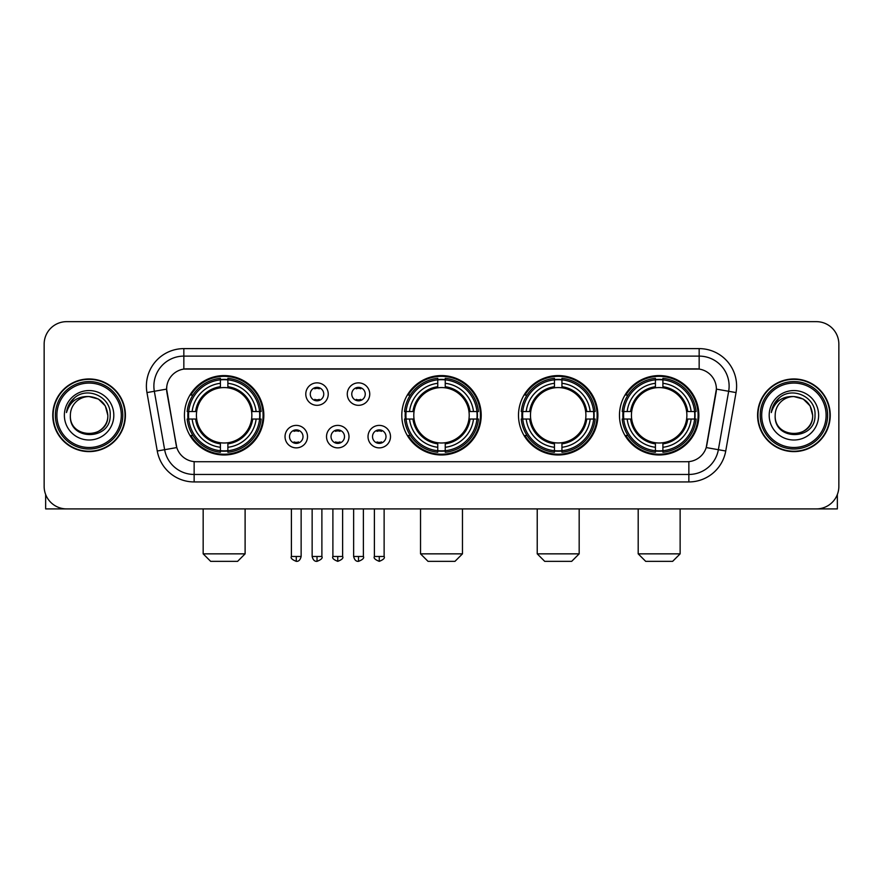 <?xml version="1.0" encoding="UTF-8"?>
<svg xmlns="http://www.w3.org/2000/svg" width="883" height="883" viewBox="0 0 883 883"><rect width="100%" height="100%" fill="white"/><g stroke="black" fill="none" stroke-linecap="round" stroke-linejoin="round"><path stroke-width="1.32" d="M401.798 415.286A39.702 39.702 0 0 0 441.5 454.977A39.702 39.702 0 0 0 481.202 415.286A39.702 39.702 0 0 0 441.5 375.584A39.702 39.702 0 0 0 401.798 415.286M518.498 415.286A39.702 39.702 0 0 0 558.199 454.977A39.702 39.702 0 0 0 597.89 415.286A39.702 39.702 0 0 0 558.199 375.584A39.702 39.702 0 0 0 518.498 415.286M619.469 415.286A39.702 39.702 0 0 0 659.16 454.977A39.702 39.702 0 0 0 698.861 415.286A39.702 39.702 0 0 0 659.16 375.584A39.702 39.702 0 0 0 619.469 415.286M184.437 415.286A39.702 39.702 0 0 0 224.139 454.977A39.702 39.702 0 0 0 263.829 415.286A39.702 39.702 0 0 0 224.139 375.584A39.702 39.702 0 0 0 184.437 415.286M307.505 436.632A11.236 11.236 0 0 1 296.269 447.869A11.236 11.236 0 0 1 285.032 436.632A11.236 11.236 0 0 1 296.269 425.396A11.236 11.236 0 0 1 307.505 436.632M289.525 436.632A6.744 6.744 0 0 0 296.269 443.376A6.744 6.744 0 0 0 303.012 436.632A6.744 6.744 0 0 0 296.269 429.889A6.744 6.744 0 0 0 289.525 436.632M348.995 436.632A11.236 11.236 0 0 1 337.759 447.869A11.236 11.236 0 0 1 326.522 436.632A11.236 11.236 0 0 1 337.759 425.396A11.236 11.236 0 0 1 348.995 436.632M331.026 436.632A6.744 6.744 0 0 0 337.759 443.376A6.744 6.744 0 0 0 344.502 436.632A6.744 6.744 0 0 0 337.759 429.889A6.744 6.744 0 0 0 331.026 436.632M390.496 436.632A11.236 11.236 0 0 1 379.26 447.869A11.236 11.236 0 0 1 368.023 436.632A11.236 11.236 0 0 1 379.26 425.396A11.236 11.236 0 0 1 390.496 436.632M372.516 436.632A6.744 6.744 0 0 0 379.26 443.376A6.744 6.744 0 0 0 386.003 436.632A6.744 6.744 0 0 0 379.26 429.889A6.744 6.744 0 0 0 372.516 436.632M328.244 394.083A11.236 11.236 0 0 1 317.019 405.319A11.236 11.236 0 0 1 305.783 394.083A11.236 11.236 0 0 1 317.019 382.858A11.236 11.236 0 0 1 328.244 394.083M310.275 394.083A6.744 6.744 0 0 0 317.019 400.827A6.744 6.744 0 0 0 323.752 394.083A6.744 6.744 0 0 0 317.019 387.35A6.744 6.744 0 0 0 310.275 394.083M369.745 394.083A11.236 11.236 0 0 1 358.509 405.319A11.236 11.236 0 0 1 347.273 394.083A11.236 11.236 0 0 1 358.509 382.858A11.236 11.236 0 0 1 369.745 394.083M351.765 394.083A6.744 6.744 0 0 0 358.509 400.827A6.744 6.744 0 0 0 365.253 394.083A6.744 6.744 0 0 0 358.509 387.35A6.744 6.744 0 0 0 351.765 394.083M157.262 451.003L146.964 392.582A37.45 37.45 0 0 1 183.841 348.619L699.159 348.619A37.45 37.45 0 0 1 736.036 392.582L725.738 451.003A37.45 37.45 0 0 1 688.861 481.941L194.139 481.941A37.45 37.45 0 0 1 157.262 451.003L176.788 447.56L166.92 392.582A20.221 20.221 0 0 1 186.832 368.851L696.168 368.851A20.221 20.221 0 0 1 716.08 392.582L706.83 445.01A20.221 20.221 0 0 1 686.919 461.721L196.081 461.721A20.221 20.221 0 0 1 176.17 445.01L166.611 389.116L154.337 391.279A29.956 29.956 0 0 1 183.841 356.114L699.159 356.114A29.956 29.956 0 0 1 728.663 391.279L718.365 449.701A29.956 29.956 0 0 1 688.861 474.458L194.139 474.458A29.956 29.956 0 0 1 164.635 449.701L154.337 391.279A29.956 29.956 0 0 1 153.885 386.07M188.002 419.028A36.324 36.324 0 0 1 188.002 411.544M623.034 419.028A36.324 36.324 0 0 1 623.034 411.544M522.063 419.028A36.324 36.324 0 0 1 522.063 411.544M405.363 419.028A36.324 36.324 0 0 1 405.363 411.544M52.759 415.286A36.324 36.324 0 0 0 89.095 451.61A36.324 36.324 0 0 0 125.419 415.286A36.324 36.324 0 0 0 89.095 378.962A36.324 36.324 0 0 0 52.759 415.286M757.581 415.286A36.324 36.324 0 0 0 793.905 451.61A36.324 36.324 0 0 0 830.241 415.286A36.324 36.324 0 0 0 793.905 378.962A36.324 36.324 0 0 0 757.581 415.286M183.841 348.619L183.841 369.072L699.159 369.072L699.159 348.619M166.611 389.072L166.832 386.07M686.919 461.721L196.081 461.721M736.036 392.582L716.389 389.116L706.212 447.56L725.738 451.003M706.83 445.01L706.709 445.65M176.291 445.65L176.17 445.01M838.85 344.127A22.472 22.472 0 0 0 816.378 321.655L66.622 321.655A22.472 22.472 0 0 0 44.15 344.127L44.15 486.445A22.472 22.472 0 0 0 66.622 508.906L816.378 508.906A22.472 22.472 0 0 0 838.85 486.445L838.85 344.127L838.85 486.445M44.15 344.127L44.15 486.445M816.378 321.655L66.622 321.655M66.622 508.906L816.378 508.906M45.651 494.513L45.651 508.906L132.538 508.906M121.302 415.286A32.207 32.207 0 0 0 89.095 383.079A32.207 32.207 0 0 0 56.887 415.286A32.207 32.207 0 0 0 89.095 447.493A32.207 32.207 0 0 0 121.302 415.286M122.792 415.286A33.709 33.709 0 0 0 89.095 381.577A33.709 33.709 0 0 0 55.386 415.286A33.709 33.709 0 0 0 89.095 448.994A33.709 33.709 0 0 0 122.792 415.286M125.044 415.286A35.949 35.949 0 0 0 89.095 379.337A35.949 35.949 0 0 0 53.135 415.286A35.949 35.949 0 0 0 89.095 451.235A35.949 35.949 0 0 0 125.044 415.286M107.814 415.286C106.7 403.906 100.463 397.67 89.095 396.555L98.455 399.072L105.309 405.926L107.814 415.286L105.309 405.926L98.455 399.072L89.095 396.555L98.455 399.072L105.309 405.926L107.814 415.286L105.309 405.926L98.455 399.072L89.095 396.555L98.455 399.072L105.309 405.926L107.814 415.286C108.962 439.436 69.216 439.436 70.364 415.286C68.697 441.268 111.059 440.694 110.176 415.286C111.567 397.449 88.201 386.114 74.735 397.604C70.033 401.522 67.285 406.511 66.479 412.56C70.011 401.412 77.549 396.07 89.095 396.555L98.455 399.072L105.309 405.926L107.814 415.286C108.962 439.436 69.216 439.436 70.364 415.286C69.216 439.436 108.962 439.436 107.814 415.286C108.962 439.436 69.216 439.436 70.364 415.286C69.216 439.436 108.962 439.436 107.814 415.286C108.962 439.436 69.216 439.436 70.364 415.286C69.216 439.436 108.962 439.436 107.814 415.286C108.962 439.436 69.216 439.436 70.364 415.286C69.216 439.436 108.962 439.436 107.814 415.286C108.962 439.436 69.216 439.436 70.364 415.286C69.216 439.436 108.962 439.436 107.814 415.286C108.962 439.436 69.216 439.436 70.364 415.286C69.216 439.436 108.962 439.436 107.814 415.286C108.962 439.436 69.216 439.436 70.364 415.286A18.731 18.731 0 0 1 89.095 396.555L98.455 399.072L105.309 405.926L107.814 415.286C108.565 429.822 89.878 439.469 78.477 430.705M64.371 415.286A24.713 24.713 0 0 0 89.095 439.999A24.713 24.713 0 0 0 113.808 415.286A24.713 24.713 0 0 0 89.095 390.562A24.713 24.713 0 0 0 64.371 415.286M74.724 397.604L69.205 404.171M68.863 404.811L69.36 403.906L68.863 404.811M237.615 561.345L210.651 561.345L203.167 553.851L245.11 553.851L237.615 561.345M251.6 419.028A27.715 27.715 0 0 0 227.88 387.825L227.88 387.825A27.715 27.715 0 0 0 196.677 419.028A27.715 27.715 0 0 0 251.6 419.028L252.704 419.028L251.6 419.028A27.715 27.715 0 0 1 227.88 442.747L227.88 447.273A32.207 32.207 0 0 0 256.125 419.028L261.103 419.028A37.152 37.152 0 0 1 227.88 452.251L227.88 450.738A35.651 35.651 0 0 0 259.591 419.028M188.752 419.028A35.574 35.574 0 0 1 188.752 411.544M227.88 379.9A35.574 35.574 0 0 0 220.397 379.9M259.514 411.544A35.574 35.574 0 0 1 259.514 419.028M261.103 411.544A37.152 37.152 0 0 0 227.88 378.321L227.88 379.833A35.651 35.651 0 0 1 259.591 411.544L261.103 411.544M187.174 419.028A37.152 37.152 0 0 0 220.397 452.251L220.397 450.738A35.651 35.651 0 0 1 188.686 419.028L187.174 419.028M259.591 411.544L256.125 411.544A32.207 32.207 0 0 0 227.88 383.299L227.88 379.833M227.88 450.738L227.88 447.273M188.686 419.028L192.152 419.028A32.207 32.207 0 0 0 220.397 447.273L220.397 450.738M227.88 383.299L227.88 386.721A28.808 28.808 0 0 1 252.704 411.544L256.125 411.544M256.125 419.028L252.704 419.028A28.808 28.808 0 0 1 227.88 443.851M220.397 447.273L220.397 442.747A27.715 27.715 0 0 1 196.677 419.028L192.152 419.028M251.6 411.544L252.704 411.544M227.88 450.661A35.574 35.574 0 0 1 220.397 450.661M220.397 378.321A37.152 37.152 0 0 0 187.174 411.544L188.686 411.544A35.651 35.651 0 0 1 220.397 379.833L220.397 378.321M220.397 379.833L220.397 383.299A32.207 32.207 0 0 0 192.152 411.544L188.686 411.544M220.397 387.78L220.397 383.299M192.152 411.544L195.573 411.544A28.808 28.808 0 0 1 220.397 386.721M220.397 442.747L220.397 443.851A28.808 28.808 0 0 1 195.573 419.028M192.969 395.065L190.849 395.065A38.951 38.951 0 0 1 263.09 415.286A38.951 38.951 0 0 1 190.849 435.507L192.969 435.507M454.977 561.345L428.023 561.345L420.529 553.851L462.471 553.851L454.977 561.345M468.961 419.028A27.715 27.715 0 0 0 445.242 387.825L445.242 387.825A27.715 27.715 0 0 0 414.039 419.028A27.715 27.715 0 0 0 468.961 419.028L470.065 419.028L468.961 419.028A27.715 27.715 0 0 1 445.242 442.747L445.242 447.273A32.207 32.207 0 0 0 473.487 419.028L478.465 419.028A37.152 37.152 0 0 1 445.242 452.251L445.242 450.738A35.651 35.651 0 0 0 476.952 419.028M406.125 419.028A35.574 35.574 0 0 1 406.125 411.544M445.242 379.9A35.574 35.574 0 0 0 437.758 379.9M476.875 411.544A35.574 35.574 0 0 1 476.875 419.028M478.465 411.544A37.152 37.152 0 0 0 445.242 378.321L445.242 379.833A35.651 35.651 0 0 1 476.952 411.544L478.465 411.544M404.535 419.028A37.152 37.152 0 0 0 437.758 452.251L437.758 450.738A35.651 35.651 0 0 1 406.048 419.028L404.535 419.028M476.952 411.544L473.487 411.544A32.207 32.207 0 0 0 445.242 383.299L445.242 379.833M445.242 450.738L445.242 447.273M406.048 419.028L409.513 419.028A32.207 32.207 0 0 0 437.758 447.273L437.758 450.738M445.242 383.299L445.242 386.721A28.808 28.808 0 0 1 470.065 411.544L473.487 411.544M473.487 419.028L470.065 419.028A28.808 28.808 0 0 1 445.242 443.851M437.758 447.273L437.758 442.747A27.715 27.715 0 0 1 414.039 419.028L409.513 419.028M468.961 411.544L470.065 411.544M445.242 450.661A35.574 35.574 0 0 1 437.758 450.661M437.758 378.321A37.152 37.152 0 0 0 404.535 411.544L406.048 411.544A35.651 35.651 0 0 1 437.758 379.833L437.758 378.321M437.758 379.833L437.758 383.299A32.207 32.207 0 0 0 409.513 411.544L406.048 411.544M437.758 387.78L437.758 383.299M409.513 411.544L412.935 411.544A28.808 28.808 0 0 1 437.758 386.721M437.758 442.747L437.758 443.851A28.808 28.808 0 0 1 412.935 419.028M410.341 395.065L408.211 395.065A38.951 38.951 0 0 1 480.451 415.286A38.951 38.951 0 0 1 408.211 435.507L410.341 435.507M571.676 561.345L544.712 561.345L537.228 553.851L579.171 553.851L571.676 561.345M585.65 419.028A27.715 27.715 0 0 0 561.941 387.825L561.941 387.825A27.715 27.715 0 0 0 530.738 419.028A27.715 27.715 0 0 0 585.65 419.028L586.765 419.028L585.65 419.028A27.715 27.715 0 0 1 561.941 442.747L561.941 447.273A32.207 32.207 0 0 0 590.186 419.028L595.153 419.028A37.152 37.152 0 0 1 561.941 452.251L561.941 450.738A35.651 35.651 0 0 0 593.652 419.028M522.813 419.028A35.574 35.574 0 0 1 522.813 411.544M561.941 379.9A35.574 35.574 0 0 0 554.447 379.9M593.575 411.544A35.574 35.574 0 0 1 593.575 419.028M595.153 411.544A37.152 37.152 0 0 0 561.941 378.321L561.941 379.833A35.651 35.651 0 0 1 593.652 411.544L595.153 411.544M521.235 419.028A37.152 37.152 0 0 0 554.447 452.251L554.447 450.738A35.651 35.651 0 0 1 522.736 419.028L521.235 419.028M593.652 411.544L590.186 411.544A32.207 32.207 0 0 0 561.941 383.299L561.941 379.833M561.941 450.738L561.941 447.273M522.736 419.028L526.202 419.028A32.207 32.207 0 0 0 554.447 447.273L554.447 450.738M561.941 383.299L561.941 386.721A28.808 28.808 0 0 1 586.765 411.544L590.186 411.544M590.186 419.028L586.765 419.028A28.808 28.808 0 0 1 561.941 443.851M554.447 447.273L554.447 442.747A27.715 27.715 0 0 1 530.738 419.028L526.202 419.028M585.65 411.544L586.765 411.544M561.941 450.661A35.574 35.574 0 0 1 554.447 450.661M554.447 378.321A37.152 37.152 0 0 0 521.235 411.544L522.736 411.544A35.651 35.651 0 0 1 554.447 379.833L554.447 378.321M554.447 379.833L554.447 383.299A32.207 32.207 0 0 0 526.202 411.544L522.736 411.544M554.447 387.78L554.447 383.299M526.202 411.544L529.634 411.544A28.808 28.808 0 0 1 554.447 386.721M554.447 442.747L554.447 443.851A28.808 28.808 0 0 1 529.634 419.028M527.03 395.065L524.91 395.065A38.951 38.951 0 0 1 597.14 415.286A38.951 38.951 0 0 1 524.91 435.507L527.03 435.507M672.647 561.345L645.683 561.345L638.188 553.851L680.131 553.851L672.647 561.345M686.621 419.028A27.715 27.715 0 0 0 662.912 387.825L662.912 387.825A27.715 27.715 0 0 0 631.698 419.028A27.715 27.715 0 0 0 686.621 419.028L687.725 419.028L686.621 419.028A27.715 27.715 0 0 1 662.912 442.747L662.912 447.273A32.207 32.207 0 0 0 691.146 419.028L696.124 419.028A37.152 37.152 0 0 1 662.912 452.251L662.912 450.738A35.651 35.651 0 0 0 694.623 419.028M623.784 419.028A35.574 35.574 0 0 1 623.784 411.544M662.912 379.9A35.574 35.574 0 0 0 655.418 379.9M694.546 411.544A35.574 35.574 0 0 1 694.546 419.028M696.124 411.544A37.152 37.152 0 0 0 662.912 378.321L662.912 379.833A35.651 35.651 0 0 1 694.623 411.544L696.124 411.544M622.206 419.028A37.152 37.152 0 0 0 655.418 452.251L655.418 450.738A35.651 35.651 0 0 1 623.707 419.028L622.206 419.028M694.623 411.544L691.146 411.544A32.207 32.207 0 0 0 662.912 383.299L662.912 379.833M662.912 450.738L662.912 447.273M623.707 419.028L627.173 419.028A32.207 32.207 0 0 0 655.418 447.273L655.418 450.738M662.912 383.299L662.912 386.721A28.808 28.808 0 0 1 687.725 411.544L691.146 411.544M691.146 419.028L687.725 419.028A28.808 28.808 0 0 1 662.912 443.851M655.418 447.273L655.418 442.747A27.715 27.715 0 0 1 631.698 419.028L627.173 419.028M686.621 411.544L687.725 411.544M662.912 450.661A35.574 35.574 0 0 1 655.418 450.661M655.418 378.321A37.152 37.152 0 0 0 622.206 411.544L623.707 411.544A35.651 35.651 0 0 1 655.418 379.833L655.418 378.321M655.418 379.833L655.418 383.299A32.207 32.207 0 0 0 627.173 411.544L623.707 411.544M655.418 387.78L655.418 383.299M627.173 411.544L630.594 411.544A28.808 28.808 0 0 1 655.418 386.721M655.418 442.747L655.418 443.851A28.808 28.808 0 0 1 630.594 419.028M628.001 395.065L625.87 395.065A38.951 38.951 0 0 1 698.111 415.286A38.951 38.951 0 0 1 625.87 435.507L628.001 435.507M314.767 400.441L314.767 399.381A5.751 5.751 0 0 0 319.26 399.381L319.26 400.441M319.26 387.736L319.26 388.796A5.751 5.751 0 0 0 314.767 388.796L314.767 387.736M356.257 400.441L356.257 399.381A5.751 5.751 0 0 0 360.761 399.381L360.761 400.441M360.761 387.736L360.761 388.796A5.751 5.751 0 0 0 356.257 388.796L356.257 387.736M294.017 442.99L294.017 441.919A5.751 5.751 0 0 0 298.509 441.919L298.509 442.99M298.509 430.275L298.509 431.346A5.751 5.751 0 0 0 294.017 431.346L294.017 430.275M335.518 442.99L335.518 441.919A5.751 5.751 0 0 0 340.01 441.919L340.01 442.99M340.01 430.275L340.01 431.346A5.751 5.751 0 0 0 335.518 431.346L335.518 430.275M377.008 442.99L377.008 441.919A5.751 5.751 0 0 0 381.5 441.919L381.5 442.99M381.5 430.275L381.5 431.346A5.751 5.751 0 0 0 377.008 431.346L377.008 430.275M837.349 494.513L837.349 508.906L750.462 508.906M826.113 415.286A32.207 32.207 0 0 0 793.905 383.079A32.207 32.207 0 0 0 761.698 415.286A32.207 32.207 0 0 0 793.905 447.493A32.207 32.207 0 0 0 826.113 415.286M827.614 415.286A33.709 33.709 0 0 0 793.905 381.577A33.709 33.709 0 0 0 760.208 415.286A33.709 33.709 0 0 0 793.905 448.994A33.709 33.709 0 0 0 827.614 415.286M829.865 415.286A35.949 35.949 0 0 0 793.905 379.337A35.949 35.949 0 0 0 757.956 415.286A35.949 35.949 0 0 0 793.905 451.235A35.949 35.949 0 0 0 829.865 415.286M775.186 415.286A18.731 18.731 0 0 1 793.905 396.555L803.276 399.072L810.13 405.926L812.636 415.286L810.13 405.926L803.276 399.072L793.905 396.555L803.276 399.072L810.13 405.926L812.636 415.286L810.13 405.926L803.276 399.072L793.905 396.555L803.276 399.072L810.13 405.926L812.636 415.286L810.13 405.926L803.276 399.072L793.905 396.555L803.276 399.072L810.13 405.926L812.636 415.286C813.784 439.436 774.038 439.436 775.186 415.286C773.519 441.268 815.881 440.694 814.998 415.286C816.389 397.449 793.022 386.114 779.557 397.604C774.855 401.522 772.106 406.511 771.289 412.56C774.821 401.412 782.36 396.07 793.905 396.555L803.276 399.072L810.13 405.926L812.636 415.286C813.784 439.436 774.038 439.436 775.186 415.286C774.038 439.436 813.784 439.436 812.636 415.286C813.784 439.436 774.038 439.436 775.186 415.286C774.038 439.436 813.784 439.436 812.636 415.286C813.784 439.436 774.038 439.436 775.186 415.286C774.038 439.436 813.784 439.436 812.636 415.286C813.784 439.436 774.038 439.436 775.186 415.286C774.038 439.436 813.784 439.436 812.636 415.286C813.784 439.436 774.038 439.436 775.186 415.286C774.038 439.436 813.784 439.436 812.636 415.286C813.386 429.822 794.689 439.469 783.287 430.705M793.905 396.555C805.285 397.67 811.521 403.906 812.636 415.286M769.192 415.286A24.713 24.713 0 0 0 793.905 439.999A24.713 24.713 0 0 0 818.629 415.286A24.713 24.713 0 0 0 793.905 390.562A24.713 24.713 0 0 0 769.192 415.286M779.546 397.604L774.027 404.171M773.685 404.811L774.181 403.906M688.861 461.632L688.861 481.941M194.139 481.941L194.139 461.632M146.964 392.582L154.337 391.279M220.397 451.003A35.916 35.916 0 0 0 227.88 451.003M259.856 419.028A35.916 35.916 0 0 0 259.856 411.544M227.88 379.569A35.916 35.916 0 0 0 220.397 379.569M437.758 451.003A35.916 35.916 0 0 0 445.242 451.003M477.217 419.028A35.916 35.916 0 0 0 477.217 411.544M445.242 379.569A35.916 35.916 0 0 0 437.758 379.569M554.447 451.003A35.916 35.916 0 0 0 561.941 451.003M593.917 419.028A35.916 35.916 0 0 0 593.917 411.544M561.941 379.569A35.916 35.916 0 0 0 554.447 379.569M655.418 451.003A35.916 35.916 0 0 0 662.912 451.003M694.877 419.028A35.916 35.916 0 0 0 694.877 411.544M662.912 379.569A35.916 35.916 0 0 0 655.418 379.569M317.019 556.478L312.141 556.478C312.99 559.943 314.624 561.566 317.019 561.345L317.019 556.478L321.887 556.478L321.887 508.906M358.509 556.478L353.641 556.478C354.491 559.943 356.114 561.566 358.509 561.345L358.509 556.478L363.377 556.478L363.377 508.906M296.269 556.478L291.401 556.478C290.408 558.034 292.03 559.656 296.269 561.345L296.269 556.478L301.136 556.478L301.136 508.906M337.759 556.478L332.891 556.478C331.909 558.034 333.531 559.656 337.759 561.345L337.759 556.478L342.626 556.478L342.626 508.906M379.26 556.478L374.392 556.478C373.399 558.034 375.021 559.656 379.26 561.345L379.26 556.478L384.127 556.478L384.127 508.906M245.11 508.906L245.11 553.851M203.167 508.906L203.167 553.851M462.471 508.906L462.471 553.851M420.529 508.906L420.529 553.851M579.171 508.906L579.171 553.851M537.228 508.906L537.228 553.851M680.131 508.906L680.131 553.851M638.188 508.906L638.188 553.851M312.141 556.478L312.141 508.906M321.887 556.478C322.869 558.034 321.246 559.656 317.019 561.345M353.641 556.478L353.641 508.906M363.377 556.478C364.37 558.034 362.747 559.656 358.509 561.345M291.401 556.478L291.401 508.906M301.136 556.478C300.286 559.943 298.664 561.566 296.269 561.345M332.891 556.478L332.891 508.906M342.626 556.478C343.619 558.034 341.997 559.656 337.759 561.345M374.392 556.478L374.392 508.906M384.127 556.478C385.109 558.034 383.487 559.656 379.26 561.345"/></g></svg>
